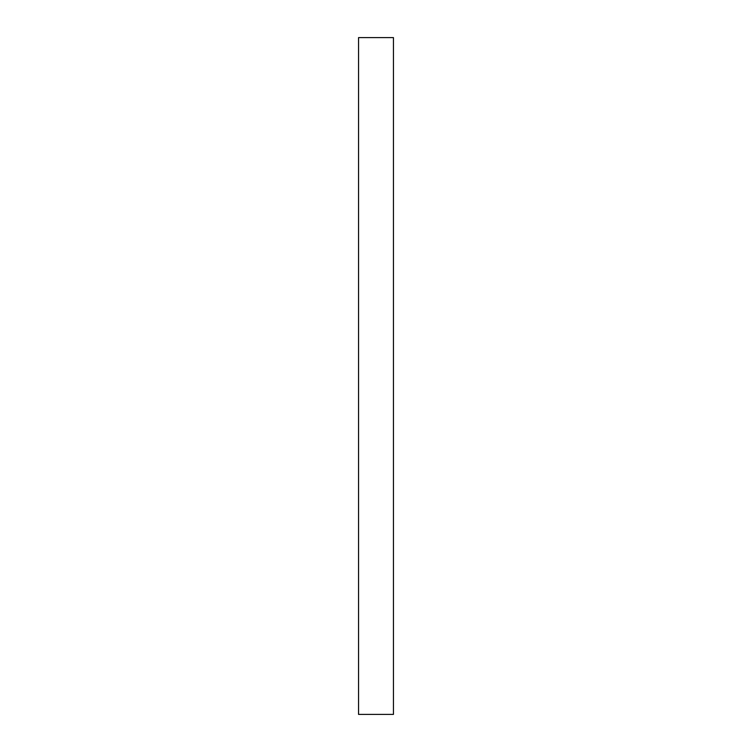<?xml version="1.0" encoding="UTF-8"?>
<svg xmlns="http://www.w3.org/2000/svg" width="752" height="752" viewBox="0 0 752 752"><rect width="100%" height="100%" fill="white"/><g stroke="black" fill="none" stroke-linecap="round" stroke-linejoin="round"><path stroke-width="1.13" d="M393.446 714.4L393.446 37.6L358.554 37.6L358.554 714.4L393.446 714.4"/></g></svg>
